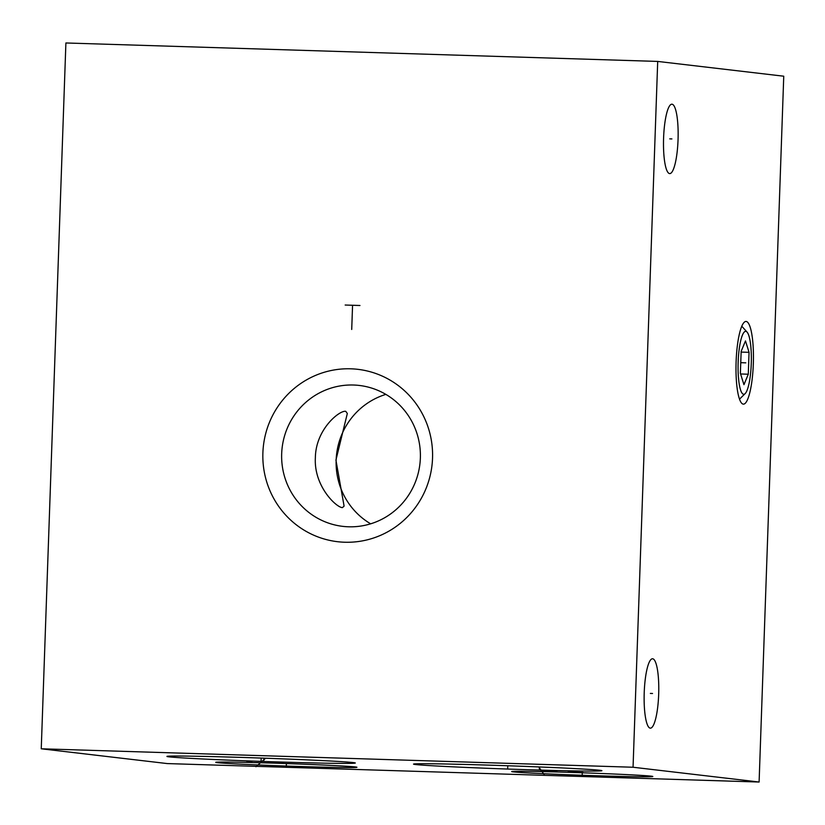 <?xml version="1.0" encoding="UTF-8"?>
<svg xmlns="http://www.w3.org/2000/svg" width="825" height="825" viewBox="0 0 825 825"><rect width="100%" height="100%" fill="white"/><g stroke="black" fill="none" stroke-linecap="round" stroke-linejoin="round"><path stroke-width="1.24" d="M65.897 42.972L657.7 61.421L633.053 767.24L41.25 748.791L65.897 42.972M262.886 452.873A86.78 84.851 96.7 0 1 350.749 368.806A86.78 84.851 96.7 0 1 432.537 458.164A86.78 84.851 96.7 0 1 344.685 542.231A86.78 84.851 96.7 0 1 262.886 452.873M657.7 61.421L783.75 76.209L759.103 782.028L167.3 763.579L41.25 748.791M633.053 767.24L759.103 782.028M415.583 764.528A94.246 1.65 2 0 1 413.542 764.084A94.246 1.65 2 0 1 498.702 765.445A94.246 1.65 2 0 1 599.837 770.272A94.246 1.65 2 0 1 601.889 770.663A94.246 1.65 2 0 1 518.368 769.416A94.246 1.65 2 0 1 415.583 764.528M169.001 756.845A94.246 1.65 2 0 1 166.949 756.401A94.246 1.65 2 0 1 252.11 757.752A94.246 1.65 2 0 1 353.255 762.589A94.246 1.65 2 0 1 355.307 762.981A94.246 1.65 2 0 1 271.786 761.733A94.246 1.65 2 0 1 169.001 756.845M217.295 762.651A70.641 1.238 2 0 1 215.758 762.31A70.641 1.238 2 0 1 279.582 763.331A70.641 1.238 2 0 1 355.389 766.951A70.641 1.238 2 0 1 356.926 767.24A70.641 1.238 2 0 1 294.329 766.312A70.641 1.238 2 0 1 217.295 762.651M513.202 771.87A70.641 1.238 2 0 1 511.665 771.54A70.641 1.238 2 0 1 575.489 772.551A70.641 1.238 2 0 1 651.286 776.181A70.641 1.238 2 0 1 652.822 776.469A70.641 1.238 2 0 1 590.236 775.531A70.641 1.238 2 0 1 513.202 771.87M736.106 361.793A41.374 8.642 -88.2 0 1 744.129 322.358A41.374 8.642 -88.2 0 1 753.328 363.815A41.374 8.642 -88.2 0 1 741.613 403.147A41.374 8.642 -88.2 0 1 736.106 361.793M663.589 138.043A34.712 7.25 -88.2 0 1 671.901 104.198A34.712 7.25 -88.2 0 1 678.047 139.734A34.712 7.25 -88.2 0 1 669.735 173.59A34.712 7.25 -88.2 0 1 663.589 138.043M644.222 692.608A34.712 7.25 -88.2 0 1 652.534 658.762A34.712 7.25 -88.2 0 1 658.68 694.31A34.712 7.25 -88.2 0 1 650.368 728.155A34.712 7.25 -88.2 0 1 644.222 692.608M370.652 523.813A70.94 69.362 -83.3 0 1 336.146 460.133A70.94 69.362 96.7 0 1 385.842 394.391M335.93 460.113L347.325 413.49L345.768 411.335C339.787 409.963 315.697 429.155 315.367 457.7C313.706 486.183 336.383 507.54 342.406 507.623L344.097 506.117L335.93 460.113M281.676 453.74A70.94 69.362 96.7 0 1 359.287 385.45A70.94 69.362 96.7 0 1 420.358 458.071A70.94 69.362 -83.3 0 1 342.746 526.36A70.94 69.362 -83.3 0 1 281.676 453.74M748.285 374.22L749.048 352.327L745.48 340.921L741.149 351.398L740.386 373.292L743.954 384.698L748.285 374.22L740.602 373.972M743.614 394.267A31.484 6.579 91.8 0 0 745.161 393.597A31.484 6.579 91.8 0 0 751.286 363.01A31.484 6.579 91.8 0 0 747.079 332.114A31.484 6.579 91.8 0 0 745.81 331.351A31.484 6.579 -88.2 0 0 738.158 362.041A31.484 6.579 -88.2 0 0 743.614 394.267M749.048 352.327L741.128 352.079M507.757 766.291L507.674 768.508M539.395 766.951L539.323 768.838M544.438 775.057L538.808 766.93M261.164 758.608L261.092 760.825M263.887 758.691L263.804 760.908M255.946 766.724L265.64 758.227M286.378 763.692L286.306 765.909L286.378 763.692M283.058 763.094L268.259 762.64M251.986 762.125L246.943 761.537M582.285 772.912L582.202 775.129L582.285 772.912M582.904 772.447L568.116 771.983M540.88 770.694L556.916 771.561M743.634 362.773L745.8 362.845L743.634 362.773M669.735 138.858L671.901 138.92M650.368 693.423L652.534 693.495M345.17 305.033L359.968 305.498M352.564 305.271L351.718 329.464M740.757 362.68L744.717 362.804M747.079 332.114L741.778 326.205M745.161 393.597L739.509 399.156"/></g></svg>
